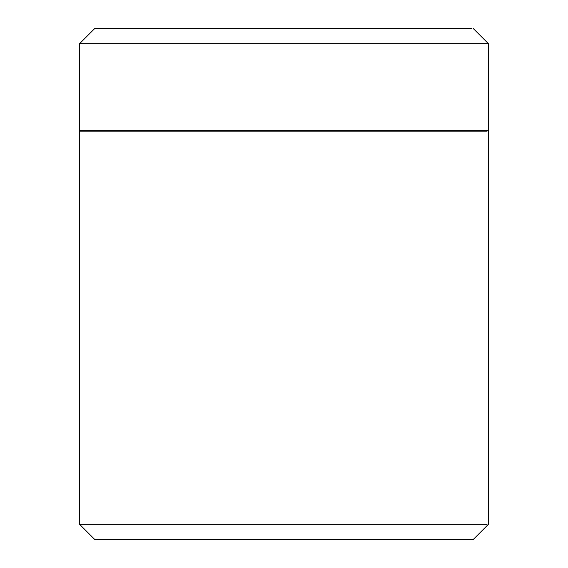 <?xml version="1.0" encoding="UTF-8"?>
<svg xmlns="http://www.w3.org/2000/svg" width="568" height="568" viewBox="0 0 568 568"><rect width="100%" height="100%" fill="white"/><g stroke="black" fill="none" stroke-linecap="round" stroke-linejoin="round"><path stroke-width="0.85" d="M79.52 43.736L79.52 130.64L488.48 130.64L488.48 43.736L79.52 43.736L94.856 28.4M471.823 28.4L95.211 28.4M487.053 524.264L79.52 524.264L79.52 131.151L487.053 131.151M488.48 131.151L488.48 524.264L473.144 539.6L95.438 539.6M488.48 43.736L473.144 28.4M473.144 130.64L473.144 131.151M94.856 131.151L94.856 130.64M94.856 539.6L79.52 524.264"/></g></svg>
